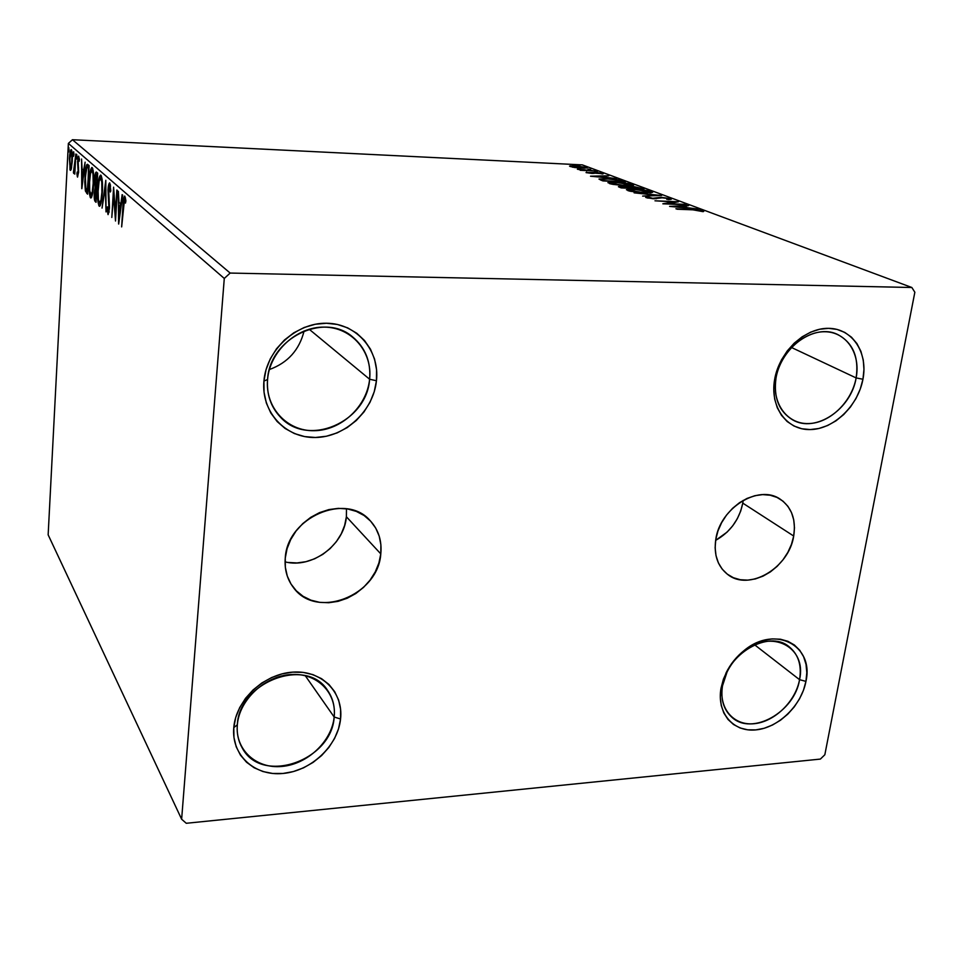 <?xml version="1.0" encoding="UTF-8"?>
<svg xmlns="http://www.w3.org/2000/svg" width="963" height="963" viewBox="0 0 963 963"><rect width="100%" height="100%" fill="white"/><g stroke="black" fill="none" stroke-linecap="round" stroke-linejoin="round"><path stroke-width="1.44" d="M742.774 503.131L743.159 500.411L742.774 503.131L793.705 536.03L742.774 503.131C739.307 519.671 730.267 532.082 715.629 540.375L727.077 532.118L732.711 525.834L737.309 518.72L740.703 511.064L742.774 503.131M715.786 539.4C719.939 508.067 758.507 484.076 780.006 499.039C791.634 507.092 796.196 519.418 793.705 536.03L791.478 544.312L787.866 552.329L783.015 559.768L777.117 566.376L770.376 571.902L763.033 576.139L755.389 578.919L747.697 580.135L740.27 579.726L733.373 577.716L727.282 574.153L722.226 569.169L718.422 562.958L716.027 555.723L715.124 547.766L715.786 539.4L717.965 530.938L721.6 522.716L726.535 515.061L732.602 508.295L739.524 502.674L747.047 498.425L754.872 495.704L762.672 494.621L770.147 495.211L777.021 497.426L783.015 501.181L787.915 506.321L791.526 512.641L793.741 519.888L794.475 527.784L793.705 536.03C789.034 567.941 749.154 591.583 727.859 574.586C717.676 566.593 713.655 554.869 715.786 539.4M285.06 561.862C311.964 568.916 344.285 544.986 346.391 516.758L380.794 553.894C378.206 595.748 316.093 620.136 293.258 587.298C287.022 578.98 284.362 569.217 285.265 558.022L287.07 548.669L290.706 539.569L296.002 531.095L302.767 523.595L310.724 517.348L319.547 512.617L328.901 509.583L338.398 508.356L347.667 508.97L356.346 511.401L364.098 515.518L370.647 521.176L375.739 528.133L379.193 536.102L380.891 544.805L380.794 553.894L378.892 563.03L375.281 571.866L370.093 580.099L363.52 587.406L355.804 593.533L347.222 598.24L338.109 601.345L328.78 602.73L319.608 602.332L310.917 600.166L303.044 596.278L296.315 590.825L290.982 583.987L287.275 576.043L285.337 567.267L285.265 558.022C287.191 517.372 345.97 492.093 370.177 520.682C378.495 529.746 382.034 540.821 380.794 553.894L346.391 516.758L346.487 508.789M722.491 685.861C718.482 708.202 733.481 725.765 753.993 723.719C774.457 721.985 795.582 701.509 799.555 679.673L805.935 681.383C801.529 705.422 778.273 727.968 755.75 729.906C733.168 732.217 716.592 712.909 721.01 688.244L722.491 685.861C726.812 653.853 768.763 629.417 788.998 646.642C798.375 654.322 801.89 665.337 799.555 679.673C794.74 712.126 751.73 736.238 731.772 717.158C723.586 709.647 720.493 699.21 722.491 685.861L721.01 688.244L723.406 679.204L727.378 670.344L732.783 662.05L739.415 654.623L746.987 648.388L755.197 643.573L763.731 640.371L772.242 638.902L780.403 639.215L787.878 641.286L794.403 645.005L799.723 650.242L803.636 656.766L806.031 664.338L806.801 672.643L805.935 681.383L803.479 690.218L799.531 698.837L794.246 706.902L787.806 714.137L780.451 720.252L772.458 725.031L764.128 728.293L755.75 729.906L747.649 729.81L740.138 727.98L733.505 724.489L728.004 719.445L723.863 713.041L721.251 705.506L720.288 697.128L721.01 688.244L726.054 672.92C730.472 664.001 736.587 656.465 744.411 650.29C775.239 624.722 814.301 645.547 805.935 681.383L799.555 679.673L754.655 644.837L799.555 679.673C807.102 647.124 771.604 628.309 743.689 651.482C736.611 657.067 731.073 663.904 727.065 671.969L722.491 685.861M775.997 378.134C771.544 403.003 786.927 424.105 808.246 423.576C829.516 423.395 851.713 402.185 856.131 377.917L862.944 379.253C858.033 405.977 833.609 429.342 810.196 429.57C786.711 430.208 769.726 406.976 774.625 379.53L775.997 378.134C780.427 347.39 814.722 323.147 837.425 334.39C852.893 342.563 859.128 357.068 856.131 377.917C851.16 409.395 815.396 433.29 792.693 419.892C778.995 411.55 773.433 397.635 775.997 378.134L774.625 379.53L777.237 369.515L781.487 359.873L787.216 350.977L794.198 343.177L802.155 336.809L810.762 332.103L819.682 329.238L828.541 328.335L837.016 329.406L844.756 332.404L851.473 337.194L856.926 343.574L860.898 351.29L863.269 360.03L863.955 369.479L862.944 379.253L860.272 389.004L856.059 398.369L850.461 407L843.672 414.584L835.968 420.843L827.602 425.526L818.911 428.487L810.196 429.57L801.782 428.752L794.006 426.031L787.156 421.517L781.511 415.342L777.285 407.758L774.661 399.031L773.758 389.497L774.625 379.53C779.175 352.073 804.779 327.829 828.541 328.335C852.387 328.431 868.193 352.542 862.944 379.253L856.131 377.917L791.466 347.487L856.131 377.917C860.874 353.65 846.465 331.814 824.846 331.754C803.298 331.32 780.126 353.265 775.997 378.134M267.57 379.506C264.945 407.614 287.179 431.364 314.239 430.702C341.275 430.461 366.903 406.567 369.611 379.229L376.449 380.746C373.427 410.852 345.236 437.166 315.443 437.491C285.626 438.261 261.057 412.128 263.922 381.095L267.57 379.506C269.435 338.603 323.737 311.759 352.47 336.785C365.314 347.523 371.02 361.679 369.611 379.229C366.999 422.107 307.823 447.807 280.341 417.051C270.82 406.892 266.558 394.385 267.57 379.506L263.922 381.095L266.017 369.78L270.266 358.874L276.489 348.811L284.458 339.999L293.835 332.789L304.26 327.468L315.286 324.254L326.493 323.243L337.423 324.471L347.655 327.865L356.791 333.282L364.496 340.493L370.49 349.208L374.559 359.079L376.569 369.732L376.449 380.746L374.234 391.736L370.009 402.281L363.93 412.008L356.226 420.554L347.174 427.608L337.11 432.905L326.409 436.239L315.443 437.491L304.633 436.588L294.389 433.543L285.096 428.463L277.127 421.517L270.808 412.971L266.378 403.124L264.055 392.35L263.922 381.095C266.342 350.063 296.11 322.629 326.493 323.243C356.912 323.399 379.916 350.652 376.449 380.746L369.611 379.229L309.159 329.226L369.611 379.229C372.717 351.904 351.784 327.227 324.218 327.119C296.7 326.601 269.784 351.411 267.57 379.506M269.399 369.539C287.805 362.81 299.373 349.954 304.091 330.971C299.373 349.954 287.805 362.81 269.399 369.539M237.331 724.802C234.996 749.708 256.194 769.004 281.894 766.452C307.57 764.261 331.778 741.305 334.173 717.026L340.565 719C337.893 745.735 311.254 771.002 282.966 773.47C254.653 776.334 231.228 755.124 233.78 727.631L237.331 724.802C238.968 681.708 306.716 656.585 327.552 690.363C332.933 698.103 335.148 706.986 334.173 717.026C331.886 760.963 261.322 785.314 242.11 747.721C238.246 740.884 236.645 733.24 237.331 724.802L233.78 727.631L235.706 717.531L239.667 707.624L245.517 698.319L253.016 689.99L261.864 682.948L271.71 677.507L282.147 673.847L292.764 672.126L303.14 672.391L312.867 674.618L321.582 678.698L328.949 684.464L334.691 691.687L338.627 700.065L340.601 709.286L340.565 719L338.531 728.835L334.582 738.44L328.865 747.457L321.594 755.558L313.047 762.431L303.526 767.836L293.366 771.568L282.966 773.47L272.698 773.47L262.959 771.544L254.124 767.752L246.516 762.227L240.473 755.161L236.224 746.819L233.961 737.526L233.78 727.631C235.899 700.173 263.946 673.859 292.764 672.126C321.63 669.983 343.659 692.241 340.565 719L334.173 717.026L305.259 675.689L334.173 717.026C336.954 692.722 316.899 672.571 290.754 674.533C264.644 676.122 239.269 699.92 237.331 724.802M230.157 273.059L72.454 139.719L582.35 164.89L911.853 287.504L230.157 273.059L224.283 278.451L181.634 819.224L48.15 534.826L68.373 143.403L224.283 278.451L181.634 819.224L186.268 823.281L820.38 759.085L824.834 754.763L914.85 292.234L911.853 287.504L230.157 273.059L224.283 278.451L68.373 143.403L48.15 534.826L181.634 819.224L186.268 823.281L820.38 759.085L824.834 754.763L914.85 292.234L911.853 287.504L582.35 164.89L72.454 139.719L68.373 143.403L72.454 139.719L230.157 273.059M575.104 167.562L584.216 168.224L587.117 167.622L573.84 165.732L569.554 166.093L574.345 167.466L587.225 167.839L575.284 165.78L569.542 166.118L575.104 167.562M596.229 171.053L577.439 169.151L581.712 170.078L580.22 170.295L596.229 171.053L577.367 169.211L581.712 170.078L580.22 170.295L596.229 171.053M586.034 172.594L603.32 173.737L597.168 172.558L586.034 172.594L591.956 173.436L597.301 172.846L602.525 174.026L602.85 173.436L596.326 172.509L586.034 172.594M622.531 180.875L610.061 178.817L598.998 179.106L602.862 180.912L625.384 181.947L622.531 180.875L622.399 181.802L622.531 180.875C618.463 179.624 613.287 178.877 607.003 178.637L599.01 179.046L602.862 180.912L625.384 181.947L622.531 180.875M644.054 188.917L634.557 186.726L619.365 186.389L618.499 186.786L621.183 187.905L644.054 188.917L632.065 186.557L618.415 186.629L621.183 187.905L644.054 188.917M661.653 195.477L634.099 192.829L655.984 195.212L642.634 196.091L661.653 195.477L634.099 192.829L655.984 195.212L642.634 196.091L661.653 195.477M685.451 204.373L667.877 203.65L678.506 201.773L654.972 200.798L673.606 201.929L662.845 203.807L686.535 204.77L667.877 203.65L678.506 201.773L654.972 200.798L673.606 201.929L662.845 203.807L685.451 204.373M692.975 209.838L699.908 210.452L703.098 211.667L703.291 210.825L698.596 209.85L675.906 208.79L692.975 209.838L703.098 211.667L703.784 211.306L703.11 210.753L692.108 209.428L677.001 209.212L692.975 209.838M669.598 206.383L698.006 209.055L687.714 207.743L683.742 206.251L688.701 205.576L669.598 206.383L698.006 209.055L687.714 207.743L683.742 206.251L688.701 205.576L669.598 206.383M670.766 198.691L660.582 197.331L652.312 198.342L647.521 196.813L645.86 197.078L646.113 197.632L652.998 198.715L661.533 197.728L667.961 198.462L668.791 198.884L666.697 199.245L668.731 199.618L671.03 199.353L670.766 198.691L670.657 199.425L670.766 198.691L661.629 197.355L652.866 198.366L647.521 196.813L645.619 197.234L653.997 198.763L662.628 197.74L668.454 198.619L666.697 199.245L668.731 199.618L671.392 199.148L670.766 198.691M644.632 192.901L652.649 192.311L648.195 190.65L634.605 189.145L626.432 189.723L630.259 191.264L641.37 192.708L652.649 192.311L651.59 191.529L634.605 189.145L626.432 189.723L644.632 192.901M625.649 185.739L633.148 185.462L633.112 184.655L629.345 183.608L615.02 182.091L607.918 182.657L612.793 184.366L625.649 185.739L633.618 185.185L632.619 184.451L616.019 182.139L607.906 182.669L625.649 185.739M590.512 176.205L616.633 178.673L607.268 177.505L603.933 176.253L608.809 175.76L590.512 176.205L616.633 178.673L607.268 177.505L603.933 176.253L608.809 175.76L590.512 176.205M597.493 172.04L594.785 171.558L597.493 172.04M590.716 169.5L588.032 169.031L590.716 169.5M579.895 165.455L577.246 164.998L579.895 165.455M71.515 167.995L72.177 152.888L71.021 149.65L69.781 154.285L69.986 169.777L70.612 170.367L71.25 169.127L72.273 161.266C72.574 155.609 72.273 151.757 71.37 149.71L71.142 149.614C70.227 150.661 69.649 153.683 69.408 158.666L70.287 170.295L71.515 167.995L70.419 167.863L69.793 159.003L71.081 152.094L72.105 152.202L71.238 152.154L72.285 160.917L70.564 167.923L69.769 164.324L69.986 156.439L70.985 152.142L71.9 155.585L71.683 163.505L70.54 167.923M75.848 154.008L73.405 172.497L73.922 173.364L74.536 170.812L74.777 174.134L75.848 154.008L73.405 172.497L73.766 173.509L74.536 170.812L74.777 174.134L75.848 154.008M77.546 177.108L78.641 171.703L78.075 160.436L78.653 158.714L79.098 161.363L79.435 159.677L78.641 156.126L77.57 161.29L78.22 171.27L77.834 174.496L77.245 171.992L76.92 173.509L77.317 176.614L78.605 172.521L77.979 161.543L78.569 158.69L79.098 161.363L79.435 159.677L78.605 156.126L77.57 161.29L78.196 172.245L77.726 174.628L77.245 171.992L76.92 173.509L77.546 177.108M87.814 164.517L86.562 164.998L85.743 168.308L84.756 182.007L85.37 190.77L87.549 194.165L89.126 165.66L87.284 164.276C86.008 165.624 85.225 169.681 84.937 176.446L85.442 191.071L87.549 194.165L89.126 165.66L87.814 164.517M97.684 173.184L96.36 172.052L95.734 172.558L94.711 178.444L95.168 187.436L94.23 197.307L94.675 200.629L96.035 202.314L97.684 173.184L96.252 172.04C95.421 172.666 94.892 175.049 94.675 179.19L95.168 187.436L94.278 193.082C94.025 197.632 94.338 200.448 95.205 201.52L96.035 202.314L97.684 173.184M105.798 180.298L102.042 208.08L105.34 187.472L106.026 211.908L105.798 180.298L102.042 208.08L105.34 187.472L106.026 211.908L105.798 180.298M116.836 190L115.464 212.739L113.598 187.159L111.804 217.457L113.634 195.333L115.5 221.008L117.342 190.433L115.464 212.739L113.598 187.159L111.804 217.457L113.634 195.333L115.5 221.008L116.836 190M123.42 206.78L124.263 199.654L125.479 203.085L125.9 200.918L124.829 196.175L123.481 199.221L121.651 226.907L124.528 199.341L125.479 203.085L125.9 200.918L124.576 196.067C123.601 197.596 123.047 200.906 122.927 205.998L121.651 226.907L123.42 206.78M118.678 224.054L122.686 195.128L122.12 194.634L120.832 203.963L118.979 202.29L118.341 191.324L118.593 223.982L122.686 195.128L122.12 194.634L120.832 203.963L118.979 202.29L118.341 191.324L118.678 224.054M109.782 182.994L108.025 189.254L108.927 208.261L108.229 211.511L107.471 206.84L106.989 208.321L108.025 214.593L109.481 207.382L108.626 188.676L109.638 186.112L110.324 192.022L110.805 190.843L109.565 182.898C108.747 183.656 108.217 186.015 107.988 189.964L108.927 208.261L108.217 211.511L107.471 206.84L106.989 208.321L108.109 214.605L109.421 208.586L108.458 190.433L109.493 186.052L110.324 192.022L110.805 190.843L109.782 182.994M102.355 192.708L102.174 179.696L100.646 175.085L99.321 177.252L98.178 183.524L97.937 201.616L98.924 205.793L100.284 205.516L102.355 192.708C102.86 184.306 102.379 178.48 100.922 175.23L100.573 175.085C99.081 176.686 98.142 181.2 97.757 188.628C97.251 196.994 97.732 202.82 99.189 206.13L99.55 206.299C101.031 204.698 101.97 200.172 102.355 192.708M93.58 184.643L93.507 173.075L91.942 167.466L90.678 169.596L89.595 175.76L89.366 193.443L90.305 197.499L91.605 197.21L93.58 184.643C94.061 176.422 93.604 170.74 92.207 167.598L91.882 167.466C90.462 169.031 89.559 173.46 89.198 180.755C88.716 188.929 89.162 194.622 90.558 197.824L90.895 197.981C92.304 196.416 93.206 191.974 93.58 184.643M81.843 188.688L85.129 162.157L83.612 170.307L82.084 168.922L81.566 159.027L81.771 188.628L85.129 162.157L83.612 170.307L82.084 168.922L81.566 159.027L81.843 188.688M77.016 157.089L76.727 154.465L76.342 158.088L76.751 154.465L76.559 159.088L77.016 157.089M73.946 154.369L73.657 151.769L73.357 156.018L73.682 151.769L73.489 156.367L73.946 154.369M69.047 150.035L68.686 147.592L68.397 151.035L68.782 147.471L68.602 152.01L69.047 150.035M125.25 199.365L125.491 197.957L125.25 199.365M125.816 200.172L124.949 200.135L125.816 200.172M125.72 199.425L124.528 199.341M120.206 205.685L120.194 203.386L120.206 205.685M121.458 203.987L120.832 203.963L121.458 203.987M121.169 206.07L119.003 205.637L121.169 206.07M119.087 216.615L119.003 205.637L121.049 206.961L120.423 206.937L119.087 216.615L119.701 216.639L119.087 216.615L119.003 205.637L120.423 206.937L119.087 216.615M114.272 195.357L113.634 195.333L114.272 195.357M110.576 186.148L109.638 186.112L110.576 186.148M109 212.426L108.903 211.535L109 212.426M108.313 211.463L109.144 211.487M109.144 200.605L108.458 200.581L109.144 200.605M110.119 186.076L110.396 184.74L110.119 186.076M99.839 206.154L99.189 206.13L99.839 206.154M100.357 205.324L100.092 204.481M100.766 178.167L101.44 176.073L100.766 178.167M99.345 203.121C98.19 200.376 97.817 195.694 98.214 189.049C98.527 183.03 99.273 179.395 100.489 178.155L100.766 178.275C101.922 180.924 102.295 185.594 101.897 192.287L101.897 192.287C101.572 198.33 100.814 201.989 99.622 203.241L98.407 199.774L98.118 191.18L99.105 181.309L100.658 178.191L101.753 181.887L101.897 192.287L100.995 200.063L99.345 203.121M96.071 201.556L95.205 201.52L96.071 201.556M96.156 200.063L95.987 198.92L96.156 200.063M96.36 189.23L96.83 187.496L95.168 187.436L96.83 187.496L96.613 186.629L96.36 189.23M96.745 175.158L97.299 172.846L96.745 175.158M95.758 198.908L94.723 193.455L95.674 189.193L96.769 189.422L96.047 189.398L96.757 189.627L96.228 198.932L94.843 197.427L94.795 192.431L95.409 189.386L96.276 189.603L95.758 198.908M96.444 186.617L95.53 185.414L95.12 179.587L96.131 175.134L97.564 175.374L96.553 175.326L97.54 175.808L96.444 186.617L95.072 182.127L96.095 175.134L97.058 175.784L96.444 186.617M91.172 197.848L90.558 197.824L91.172 197.848M91.69 197.006L91.461 196.235M92.111 170.475L92.725 168.477L92.111 170.475M90.703 194.875C89.607 192.227 89.246 187.653 89.631 181.152C89.92 175.242 90.642 171.679 91.798 170.463L92.063 170.571C93.17 173.135 93.519 177.698 93.134 184.246L93.134 184.246C92.833 190.18 92.111 193.768 90.955 194.995L89.691 190.566L89.571 182.2L90.474 173.569L91.954 170.499L93.002 174.086L93.194 183.199L92.279 191.854L90.703 194.875M87.585 193.382L86.706 193.358L87.585 193.382M87.633 192.54L87.067 191.131L85.442 191.071L87.067 191.131L86.923 190.505L87.477 192.263M87.549 167.369L88.259 164.914L87.549 167.369M88.524 168.212L87.729 190.867L85.815 188.616L85.358 176.843L86.875 167.514L89.005 167.851L88.066 167.803L88.981 168.236L87.272 190.843L85.587 187.58L85.286 178.456L86.501 168.26L87.176 167.345L88.524 168.212M83.263 172.004L83.251 169.97L83.263 172.004M83.889 172.184L82.108 171.956L83.889 172.184M82.18 181.911L82.108 171.956L83.781 173.051L82.18 181.911L82.108 171.956L83.275 173.027L82.18 181.911M78.545 167.875L77.895 167.851L78.545 167.875M79.375 158.751L78.653 158.714L79.375 158.751M77.04 156.524L76.342 156.488L77.04 156.524M74.211 172.533L73.405 172.497L74.211 172.533M73.958 153.815L73.284 153.779L73.958 153.815M71.298 168.934L71.142 167.947L71.298 168.934M71.695 152.13L71.924 151.107L71.695 152.13M69.059 149.494L68.397 149.47L69.059 149.494M702.966 211.655L703.11 210.753L702.966 211.655M683.622 207.033L683.742 206.251L683.622 207.033M675.28 206.588L681.768 206.335L684.801 207.478L675.232 206.913L681.768 206.335L684.801 207.478L675.28 206.588M673.486 202.724L673.606 201.929L673.486 202.724M647.353 197.981L647.521 196.813L647.353 197.981M656.2 198.775L656.333 197.872L656.2 198.775M627.984 190.686L628.959 190.602L627.984 190.686M650.013 192.588L650.856 192.841L650.013 192.588M651.409 192.756L651.59 191.529L651.409 192.756M629.802 190.59L629.044 190L635.58 189.518L650.097 192.046L643.573 192.841L629.718 191.143L629.056 189.976L629.814 189.651L637.289 189.615L647.353 190.903L649.953 191.769L648.966 192.431L638.192 192.119L629.802 190.59M629.91 187.99L621.568 187.255L621.472 187.917L620.991 186.882L629.922 187.966L622.519 187.966L620.979 186.93L621.99 186.726L629.922 187.966M641.382 188.796L641.502 187.966L641.382 188.796M632.258 188.074L630.488 187.316L630.344 188.315L630.404 187.135L633.04 186.918L640.744 188.447L632.222 188.387L630.44 187.099L633.04 186.918L640.744 188.447L632.258 188.074M609.519 183.62L610.386 183.548L609.519 183.62M631.03 185.486L631.788 185.69L631.03 185.486M632.45 185.606L632.619 184.451L632.45 185.606M611.18 183.5L610.47 182.946L616.958 182.489L631.114 184.932L624.626 185.678L611.108 184.029L611.048 182.645L618.643 182.585L629.212 184.017L631.114 184.824L629.971 185.305L621.195 185.149L611.18 183.5M600.611 180.045L601.514 179.997L600.611 180.045M622.134 181.489L603.572 180.948L601.622 179.455L601.49 180.394L601.61 179.311L607.918 178.986L618.053 180.141L622.098 181.79L604.258 180.671L602.007 179.106L608.52 179.01L617.5 180.021L622.134 181.489M603.825 176.963L603.933 176.253L603.825 176.963M595.832 176.422L602.044 176.289L604.595 177.252L595.796 176.698L602.044 176.289L604.595 177.252L595.832 176.422M586.527 172.738L586.611 172.052L586.527 172.738M592.919 173.46L593.003 172.822L592.919 173.46M594.015 173.448L594.135 172.509L594.015 173.448M570.361 166.635L570.469 165.817L570.361 166.635M586.467 168.092L586.575 167.369L586.467 168.092M572.106 166.659L576.151 166.105L585.071 167.598L580.701 168.116L572.046 167.068L572.082 166.19L577.234 166.166L583.939 167.056L585.01 167.466L584.24 167.827L572.106 166.659M346.391 516.758L344.634 525.461L341.239 533.875L336.34 541.688L330.104 548.609L322.774 554.387L314.612 558.805L305.921 561.694L297.037 562.934L288.262 562.476M109.493 186.052L110.576 186.1M108.217 211.511L109.132 211.547M100.489 178.155L101.97 178.215M99.622 203.241L101.031 203.289M95.674 189.193L96.769 189.242M96.216 175.134L97.576 175.194M91.858 170.463L93.206 170.523M90.955 194.995L92.304 195.044M87.284 167.357L88.801 167.418M78.581 158.69L79.363 158.726M71.081 152.094L72.093 152.142M743.689 651.482L744.411 650.29M727.065 671.969L726.054 672.92M668.791 198.884L668.683 199.606M648.231 197.523L648.135 198.137M629.032 190.096L628.911 190.951M650.097 192.046L649.965 192.913M620.979 186.918L620.858 187.785M630.404 187.183L630.235 188.303M610.458 183.03L610.349 183.849M631.114 184.932L630.994 185.763M601.598 179.371L601.454 180.382M585.071 167.598L584.986 168.212"/></g></svg>
